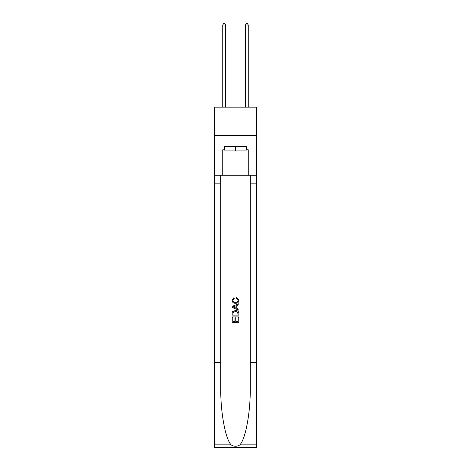 <?xml version="1.0" encoding="UTF-8"?>
<svg xmlns="http://www.w3.org/2000/svg" width="471" height="471" viewBox="0 0 471 471"><rect width="100%" height="100%" fill="white"/><g stroke="black" fill="none" stroke-linecap="round" stroke-linejoin="round"><path stroke-width="0.71" d="M256.483 135.507L256.483 107.153L214.517 107.153L214.517 135.507L256.483 135.507L256.483 175.212L248.264 175.212L248.264 149.802L246.445 149.802L246.445 146.399L224.555 146.399L224.555 149.802L224.897 149.802M246.103 146.399L246.103 150.938L224.897 150.938L224.897 146.399M235.5 146.399L235.5 150.938M238.114 317.366L238.114 321.381L235.759 321.381L238.114 321.381L238.114 317.366L238.897 317.366L238.897 322.341L232.091 322.341L232.091 317.542L232.091 322.341M234.976 317.801L234.976 321.381L232.88 321.381L234.976 321.381L234.976 317.801L235.759 317.801L235.759 321.381M232.68 311.537L232.191 312.526L232.68 311.537L235.459 310.471C237.637 310.466 238.785 311.514 238.897 313.621L238.897 316.059L232.091 316.059L232.091 313.727L232.091 316.059M236.719 297.384L236.495 298.343L236.719 297.384L238.985 300.162C238.803 302.252 237.625 303.306 235.447 303.318L235.447 303.318C233.357 303.271 232.209 302.229 232.009 300.18L233.987 297.56L234.193 298.52L232.792 300.227C232.992 301.699 233.881 302.406 235.441 302.358C237.037 302.441 237.955 301.74 238.202 300.251L236.495 298.343M239.886 444.86L256.483 444.86L256.483 447.45L214.517 447.45L214.517 362.376L220.728 362.376L220.728 387.668C220.422 411.842 225.326 438.848 231.114 444.86C234.034 446.726 236.96 446.726 239.886 444.86C245.674 438.848 250.578 411.842 250.272 387.668L250.272 175.212M232.091 306.397L232.091 307.481L238.897 310.183L232.091 307.481L232.091 306.397L238.897 303.695L232.091 306.397M250.272 362.376L256.483 362.376L256.483 175.212M214.517 362.376L214.517 135.507M220.728 175.212L220.728 362.376M256.483 444.86L256.483 362.376M214.517 175.212L222.736 175.212L222.736 149.802L224.555 149.802M222.736 175.212L248.264 175.212M246.103 149.802L246.445 149.802M238.897 303.695L238.897 304.713L236.807 305.491L236.807 308.387L238.897 309.164L238.897 310.183M234.134 307.404L236.018 308.099L236.018 305.779L232.88 306.939L234.134 307.404M236.018 305.779L236.018 308.099M232.091 313.727L232.191 312.526M237.631 312.085L238.114 315.099L237.631 312.085L235.447 311.431L233.021 312.591L232.88 315.099L238.114 315.099L232.88 315.099M232.091 317.542L232.88 317.542L232.88 321.381M225.574 107.153L225.574 25.022L222.736 25.022L222.736 107.153M222.736 25.022L223.59 23.55L224.726 23.55L225.574 25.022M248.264 107.153L248.264 25.022L245.426 25.022L245.426 107.153M245.426 25.022L246.274 23.55L247.41 23.55L248.264 25.022M250.272 183.148L256.483 183.148M220.728 183.148L214.517 183.148M214.517 444.86L231.114 444.86"/></g></svg>
